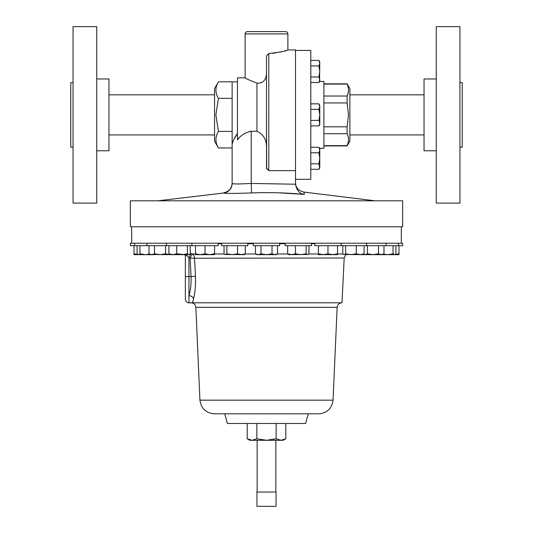 <?xml version="1.0" encoding="UTF-8"?>
<svg xmlns="http://www.w3.org/2000/svg" width="533" height="533" viewBox="0 0 533 533"><rect width="100%" height="100%" fill="white"/><g stroke="black" fill="none" stroke-linecap="round" stroke-linejoin="round"><path stroke-width="0.8" d="M73.054 114.875L73.054 203.1L96.733 203.1L96.733 26.65L73.054 26.65L73.054 114.875M73.054 82.602L70.762 82.602L70.762 147.148L73.054 147.148M96.733 78.977L108.959 78.977L108.959 150.779L96.733 150.779M185.357 289.033L185.357 256.486L184.998 254.661L176.716 253.808L172.812 254.661L168.914 253.808L170.02 254.661L188.789 254.661L187.363 253.808L182.039 254.661M314.83 243.201L314.83 245.686L402.582 245.686L402.582 243.201L130.418 243.201L130.418 245.686L218.17 245.686L218.17 243.201M277.979 192.793L304.296 194.418L303.91 192.087L304.296 194.418C286.761 192.759 269.198 192.266 251.616 192.926C234.553 193.552 225.239 193.586 223.687 193.013A9.547 9.541 180 0 0 232.128 183.539L232.128 183.539C233.247 184.105 239.61 184.078 251.223 183.445L295.529 184.218L295.529 170.653L268.792 170.653L266.5 167.968L266.5 56.005L268.792 53.527C280.545 52.087 286.914 50.895 287.887 49.949L287.887 33.905A2.292 2.292 0 0 0 285.595 31.614L247.405 31.614A2.292 2.292 0 0 0 245.113 33.905L245.113 77.831C245.54 78.458 249.484 80.23 256.953 83.155C262.922 83.434 266.107 80.21 266.5 73.481M272.669 53.26L276.201 52.807M279.618 52.181L282.37 51.548M284.729 50.915L286.454 50.408M295.529 170.653L295.529 49.949L287.887 49.949M249.87 131.351L251.223 131.258C245.153 132.557 240.576 135.409 237.471 139.826L237.471 77.831L245.113 77.831M247.012 78.891L248.378 79.617M232.615 142.304L233.061 141.138M233.714 139.739L237.471 133.357C234.247 138.054 232.468 141.851 232.128 144.736L232.128 183.539L232.128 147.954L218.437 147.954C215.079 142.424 215.079 136.914 218.437 131.411L232.128 131.411L232.128 81.802L218.437 81.802C215.079 87.299 215.079 92.809 218.437 98.338L215.878 114.875L218.437 131.411M248.258 183.619L251.223 183.445L251.616 192.926C234.587 193.552 225.279 193.586 223.687 193.013L158.035 200.808M295.529 182.606C295.562 187.523 298.353 190.687 303.91 192.087L374.965 200.808M218.437 81.802L214.559 88.525L214.559 141.225L218.437 147.954M402.655 226.778L130.345 226.778L130.345 200.808L402.655 200.808L402.655 226.778M266.5 413.808L214.253 413.808L224.759 413.808L227.351 423.475L305.649 423.475L308.241 413.808L318.747 413.808L266.5 413.808M190.214 253.102L192.1 253.994A4.777 4.424 -90 0 1 194.512 258.012L195.471 276.387C195.731 285.082 195.091 292.537 193.546 298.76L192.513 302.797L188.949 302.797L191.114 302.797C192.186 302.877 192.186 302.877 191.114 302.797C192.186 302.877 192.186 302.877 191.114 302.797C192.186 302.877 192.186 302.877 191.114 302.797M345.81 254.661L344.191 258.012L342.006 302.797L192.513 302.797M401.322 226.778L401.322 243.201M131.678 226.778L131.678 243.201M221.541 243.201L221.541 245.686L247.818 245.686L247.818 243.201M253.362 243.201L253.362 245.686L279.638 245.686L279.638 243.201M285.182 243.201L285.182 245.686L311.459 245.686L311.459 243.201M285.795 438.786L280.971 440.278L276.147 438.786L266.5 440.278L256.853 438.786L252.029 440.278L249.79 440.278L247.205 438.786L252.029 440.278L283.21 440.278L285.795 438.786L285.795 423.475M275.854 492.026L275.854 440.278M257.146 492.026L257.146 440.278M348.096 142.844L347.116 145.909L349.875 141.132L349.875 88.618L347.116 83.841L323.904 83.841M323.904 145.649L347.116 145.649C348.942 141.691 348.942 137.714 347.116 133.716L347.116 126.807L348.495 114.875L347.116 102.942L323.904 102.942M319.52 81.456L323.904 81.456L323.904 148.294L319.52 148.294L319.78 148.74L318.927 147.261L319.78 150.02L319.78 148.74M295.529 50.422L310.806 50.422L310.806 179.328L295.529 179.328M348.042 86.692L348.182 87.272M348.096 93.228L347.116 96.033C348.942 92.082 348.942 88.098 347.116 84.101L323.904 84.101M323.904 96.033L347.116 96.033L347.116 102.942M323.904 126.807L347.116 126.807M347.116 133.716L323.904 133.716M256.953 492.026L276.047 492.026L276.047 506.35L256.953 506.35L256.953 492.026M256.853 438.786L256.853 423.475M276.147 438.786L276.147 423.475M247.205 438.786L247.205 423.475M308.967 245.686L308.967 253.808L308.207 254.468L307.541 254.661L306.115 253.808L300.792 254.661L295.469 253.808L291.571 254.661L287.673 253.808L288.773 254.661L308.207 254.468M306.115 245.686L306.115 253.808M287.673 245.686L287.673 253.808M295.469 245.686L295.469 253.808M277.526 245.686L277.526 253.808L274.768 254.661L272.01 253.808L266.5 254.661L260.99 253.808L258.232 254.661L255.474 253.808L255.474 245.686M272.01 245.686L272.01 253.808M260.99 245.686L260.99 253.808M255.474 253.808L256.953 254.661L276.047 254.661L277.526 253.808M245.327 245.686L245.327 253.808L241.429 254.661L237.531 253.808L232.208 254.661L226.885 253.808L225.459 254.661L224.793 254.468L224.033 253.808L224.033 245.686M237.531 245.686L237.531 253.808M224.793 254.468L244.227 254.661L245.327 253.808M226.885 245.686L226.885 253.808M337.522 245.686L337.522 253.808L332.745 254.661L327.968 253.808L323.198 254.661L318.421 253.808L318.421 254.661L337.522 254.661L337.522 253.808M318.421 245.686L318.421 253.808M327.968 245.686L327.968 253.808M364.086 245.686L364.086 253.808L360.188 254.661L356.284 253.808L350.961 254.661L345.637 253.808L344.211 254.661L343.545 254.468L342.786 253.808L342.786 245.686M343.545 254.468L362.98 254.661L364.086 253.808M345.637 245.686L345.637 253.808M356.284 245.686L356.284 253.808M149.52 254.108L145.276 254.661L139.952 253.808L138.527 254.661L137.86 254.468L137.094 253.808L137.094 245.686M139.952 245.686L139.952 253.808M134.01 245.686L134.01 254.661L154.497 254.661M187.363 245.686L187.363 253.808M176.716 245.686L176.716 253.808M190.214 245.686L190.214 253.808L189.455 254.468M168.914 245.686L168.914 253.808M214.579 253.808L209.802 254.661L205.032 253.808L200.255 254.661L195.478 253.808L195.478 254.661L214.579 254.661L214.579 245.686M205.032 245.686L205.032 253.808M195.478 245.686L195.478 253.808M165.543 245.686L165.543 253.808L160.027 254.661L154.517 253.808L151.758 254.661L149.007 253.808L149.007 245.686M154.517 245.686L154.517 253.808M169.574 254.661L165.543 253.808M150.459 254.461L168.295 254.661M149.007 253.808L150.479 254.661L151.758 254.661M190.961 253.455L188.949 257.706L188.949 295.549C190.594 290.412 191.3 284.102 191.061 276.62L190.094 258.245L188.949 257.706C187.09 255.673 185.89 254.767 185.357 254.987A4.777 4.737 0 0 0 185.351 254.661M344.191 258.012L190.094 258.245L192.1 253.994L195.478 253.994M191.873 302.857L188.949 302.857L188.949 295.549A4.777 3.398 -166.6 0 1 193.546 298.76M188.949 302.857C186.77 302.644 185.571 301.451 185.357 299.266L185.357 254.987M266.5 114.875L266.653 168.934M266.5 147.541C266.647 139.806 263.462 134.376 256.953 131.258L251.223 131.258L251.223 183.445M252.222 192.899L264.181 192.606M295.529 184.218C296.661 190.381 299.579 193.785 304.296 194.418M232.128 144.736L232.128 131.411M218.437 98.338L232.128 98.338M319.527 155.383L319.78 158.288L319.78 150.02L318.927 152.778L319.78 158.288L319.78 166.556L318.927 169.314L310.806 169.314M318.927 169.314L319.78 167.835L318.927 163.798L319.78 158.288M310.806 147.261L318.927 147.261M310.806 152.778L318.927 152.778M310.806 163.798L318.927 163.798M138.787 254.661L134.01 253.808M319.547 78.338L319.78 79.763M310.806 120.385L318.927 120.385L319.78 123.143L318.927 125.901L310.806 125.901M310.806 109.365L318.927 109.365L319.78 114.875L318.927 120.385M310.806 103.848L318.927 103.848L319.78 106.607L318.927 109.365M318.927 125.901L319.78 124.422L319.78 105.327L318.927 103.848M310.806 65.952L318.927 65.952L319.78 71.462L318.927 76.979L319.78 79.73L318.927 82.488L310.806 82.488M310.806 76.979L318.927 76.979M310.806 60.436L318.927 60.436L319.78 63.194L318.927 65.952M319.58 81.036L319.78 61.915L318.927 60.436L319.78 61.915M318.927 82.488L319.78 81.009L319.78 79.73M378.503 254.661L398.99 254.661L398.99 253.808L394.213 254.661M395.906 245.686L395.906 253.808L395.14 254.468L394.473 254.661L393.048 253.808L387.724 254.661L383.48 254.108M393.048 245.686L393.048 253.808M398.99 245.686L398.99 253.808M372.973 254.661L381.242 254.661L378.483 253.808L372.973 254.661L367.457 253.808L364.705 254.661L372.973 254.661L367.457 253.808L364.705 254.661L362.653 254.661M381.242 254.661L382.521 254.661L383.993 253.808L381.242 254.661L382.641 254.428M364.705 254.661L363.353 254.448M383.993 245.686L383.993 253.808M367.457 245.686L367.457 253.808M378.483 245.686L378.483 253.808M459.946 203.1L459.946 26.65L436.267 26.65L436.267 203.1L459.946 203.1M459.946 147.148L462.238 147.148L462.238 82.602L459.946 82.602M436.267 150.779L424.041 150.779L424.041 78.977L436.267 78.977M287.887 33.905L245.113 33.905M268.792 53.527L268.792 170.653M256.953 131.258L256.953 83.155M195.858 307.341L199.942 400.17L333.058 400.17L337.142 307.341L195.858 307.341C195.478 304.563 193.885 303.05 191.094 302.797M314.83 243.721L311.459 243.721M285.182 243.721L279.638 243.721M255.793 253.994L245.153 253.994M224.206 253.994L214.579 253.994M253.362 243.721L247.818 243.721M221.541 243.721L218.17 243.721M342.959 253.994L337.522 253.994M318.421 253.994L308.794 253.994M287.847 253.994L277.207 253.994M185.357 276.62L195.471 276.387M349.875 134.929L424.041 134.929M232.128 81.835L237.471 81.835M337.142 307.341C337.522 304.563 339.115 303.05 341.906 302.797M199.942 400.17C201.101 408.505 205.865 413.055 214.253 413.808M108.959 134.929L214.559 134.929M347.116 145.909L323.904 145.909M108.959 94.821L214.559 94.821M341.107 245.686L341.107 243.201M366.571 245.686L366.571 243.201M138.2 254.661L137.86 254.468M134.609 245.686L134.609 243.201M166.429 245.686L166.429 243.201M191.893 245.686L191.893 243.201M146.888 245.686L146.888 243.201M333.058 400.17C331.899 408.505 327.135 413.055 318.747 413.808M223.74 192.739C228.917 191.687 231.708 188.529 232.128 183.265M349.875 94.821L424.041 94.821M398.391 245.686L398.391 243.201M394.8 254.661L395.14 254.468M386.112 245.686L386.112 243.201"/></g></svg>
